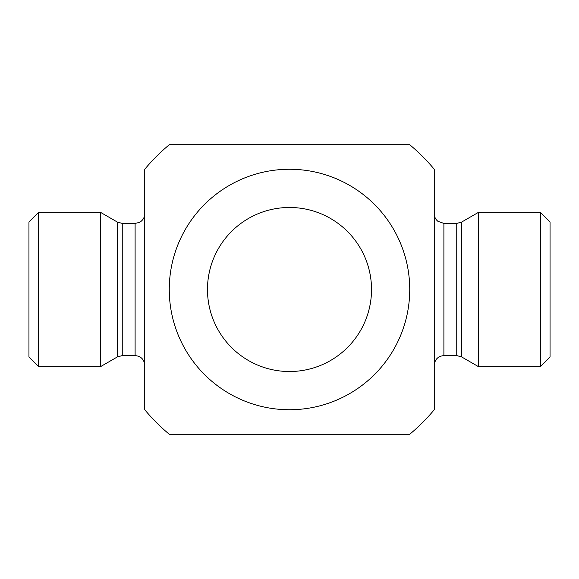 <?xml version="1.0" encoding="UTF-8"?>
<svg xmlns="http://www.w3.org/2000/svg" width="579" height="579" viewBox="0 0 579 579"><rect width="100%" height="100%" fill="white"/><g stroke="black" fill="none" stroke-linecap="round" stroke-linejoin="round"><path stroke-width="0.87" d="M478.558 289.5L478.558 366.702L461.579 356.896L461.579 222.104L478.558 212.298L478.558 289.5M434.25 365.255C434.822 359.393 438.035 356.172 443.898 355.6L443.898 223.4L437.927 221.323C435.546 219.361 434.315 216.836 434.25 213.745L434.25 365.255M434.25 169.263L434.25 409.737A188.175 188.175 0 0 1 409.737 434.25L169.263 434.25A188.175 188.175 0 0 1 144.75 409.737L144.75 169.263A188.175 188.175 0 0 1 169.263 144.75L409.737 144.75A188.175 188.175 0 0 1 434.25 169.263M540.402 366.702L550.05 357.048L550.05 221.952L540.402 212.298L540.402 366.702L478.558 366.702M207.477 289.5A82.023 82.023 0 0 1 289.5 207.477A82.023 82.023 0 0 1 371.523 289.5A82.023 82.023 0 0 1 289.5 371.523A82.023 82.023 0 0 1 207.477 289.5M28.95 289.5L28.95 357.048L38.598 366.702L38.598 212.298L28.95 221.952L28.95 289.5M122.249 355.6L122.249 223.4L135.102 223.4L135.102 355.6L122.249 355.6L117.421 356.896L100.442 366.702L100.442 212.298L38.598 212.298M135.102 355.6C140.965 356.172 144.178 359.393 144.75 365.255L144.75 213.745C144.685 216.836 143.454 219.361 141.073 221.323L139.206 222.481L135.102 223.4M289.5 409.737A120.237 120.237 0 0 0 409.737 289.5A120.237 120.237 0 0 0 289.5 169.263A120.237 120.237 0 0 0 169.263 289.5A120.237 120.237 0 0 0 289.5 409.737M461.579 222.104L456.751 223.4L456.751 355.6L461.579 356.896M122.249 223.4L117.421 222.104L117.421 356.896M456.751 223.4L443.898 223.4M456.751 355.6L443.898 355.6M540.402 212.298L478.558 212.298M100.442 366.702L38.598 366.702M117.421 222.104L100.442 212.298"/></g></svg>
